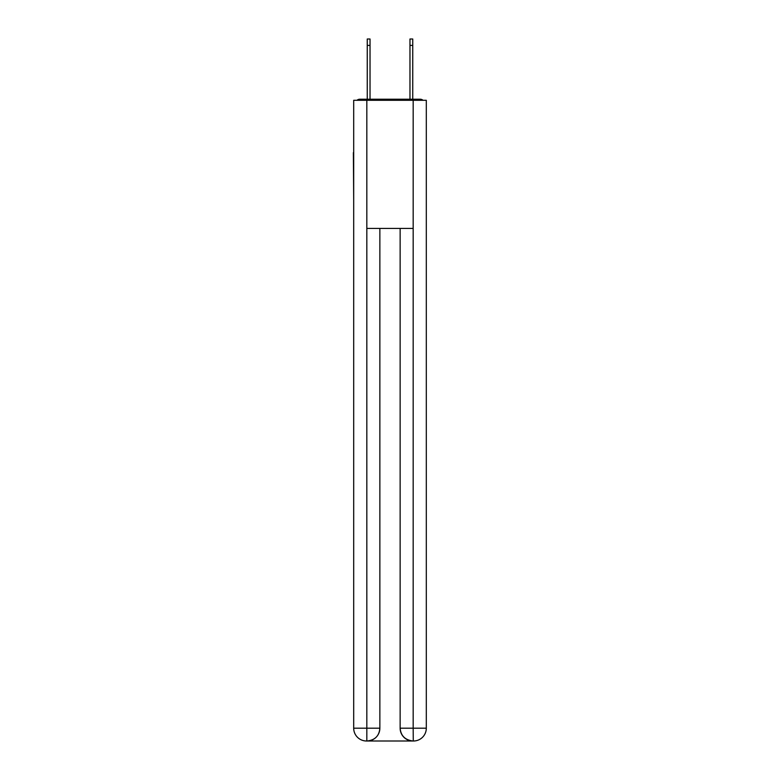 <?xml version="1.0" encoding="UTF-8"?>
<svg xmlns="http://www.w3.org/2000/svg" width="780" height="780" viewBox="0 0 780 780"><rect width="100%" height="100%" fill="white"/><g stroke="black" fill="none" stroke-linecap="round" stroke-linejoin="round"><path stroke-width="1.17" d="M426.309 200.245L426.309 110.117M353.691 152.617L353.691 110.117M353.369 152.617L353.691 200.245M423.043 100.298A4.271 4.271 0 0 0 420.215 99.226L359.785 99.226A4.271 4.271 0 0 0 356.957 100.298M359.785 99.226L367.253 99.226L367.253 39L370.032 39L370.032 99.226L373.337 99.226M406.663 99.226L409.968 99.226L409.968 39L412.747 39L409.968 39L412.747 39L409.968 39L412.747 39L409.968 39L412.747 39L409.968 39L412.747 39L409.968 39L412.747 39L409.968 39L412.747 39L409.968 39L412.747 39L412.747 45.406L409.968 45.406M412.747 45.406L412.747 99.226L420.215 99.226M367.253 39L370.032 39M366.824 100.298L353.691 100.298L353.691 728.188A12.812 12.812 0 0 0 366.512 741L412.961 741A12.812 12.812 0 0 1 400.14 728.188L400.14 228.433L400.14 728.188C400.793 735.735 405.064 740.005 412.961 741L413.488 741A12.812 12.812 0 0 0 426.309 728.188L426.309 100.298L366.824 100.298L366.824 228.433L413.176 228.433L413.176 100.298M379.86 228.433L379.86 728.188A12.812 12.812 0 0 1 367.039 741C374.965 740.171 379.236 735.901 379.86 728.188L379.86 228.433M400.14 728.188L413.176 728.188L413.273 741M353.691 728.188A12.812 12.812 0 0 0 366.512 741A12.812 12.812 0 0 1 353.691 728.188L366.824 728.188L366.824 741M412.747 39L409.968 39M379.86 728.188L366.824 728.188L366.824 228.433M413.176 228.433L413.176 728.188L426.309 728.188M367.253 45.406L370.032 45.406"/></g></svg>
